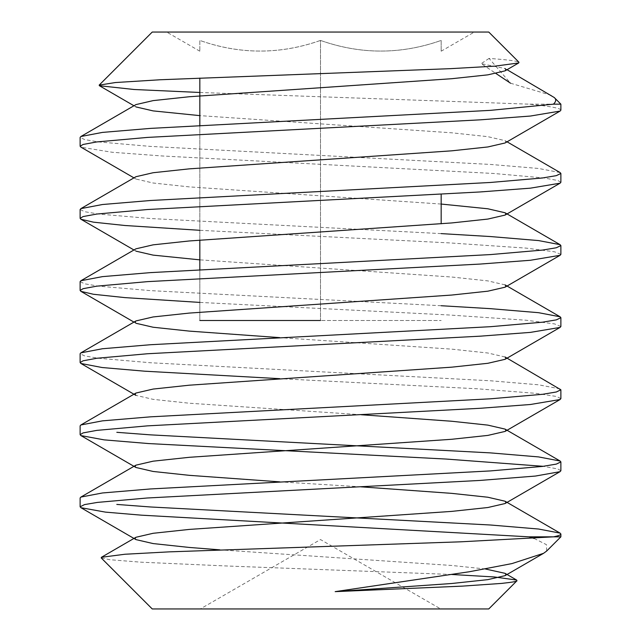<?xml version="1.0" encoding="UTF-8"?>
<svg xmlns="http://www.w3.org/2000/svg" width="641" height="641" viewBox="0 0 641 641"><rect width="100%" height="100%" fill="white"/><g stroke="black" fill="none" stroke-linecap="round" stroke-linejoin="round"><path stroke-width="0.48" stroke-dasharray="3.21 2.4" d="M440.688 608.95L200.312 608.95L440.688 608.95L320.5 539.562L200.312 608.95M320.5 40.423C280.389 54.621 240.167 54.621 199.832 40.423L199.832 51.2L199.832 40.423C239.942 54.621 280.165 54.621 320.5 40.423C360.611 54.621 400.833 54.621 441.168 40.423L441.168 51.2L441.168 40.423C401.058 54.621 360.835 54.621 320.5 40.423L320.5 320.5L320.5 40.423M199.832 78.074L199.832 320.5L441.168 320.5L320.5 320.5M199.832 320.5L199.832 269.669M199.832 240.111L199.832 125.444M441.168 194.247L441.168 223.797M474.34 32.05L166.66 32.05L474.34 32.05L441.168 51.2M199.832 51.2L166.66 32.05M485.389 568.992L451.721 565.474L219.759 549.834M360.875 486.823L279.708 481.848M361.244 414.735L189.279 403.221L153.143 399.351L135.956 395.377M505.044 356.989L487.857 353.007L451.721 349.137L279.708 337.623M505.044 284.876L487.857 280.894L451.721 277.024L199.832 259.853M133.945 249.982L135.956 251.152L134.93 249.982L135.956 248.82M441.168 204.054L189.279 186.884L153.143 183.014L135.956 179.039L134.93 177.869L135.956 176.708M505.044 142.983L506.07 141.813L505.044 140.651L487.857 136.669L451.721 132.799L199.832 115.628M133.945 105.757L135.956 106.927L134.93 105.757L135.956 104.595M507.055 69.701L505.044 68.539L481.207 63.659L495.958 73.491M551.204 95.301L510.508 83.194L489.059 58.419C507.6 59.757 517.567 61.031 518.97 62.257M560.098 172.565L538.56 168.463L490.469 164.441L150.531 146.412L98.426 141.909L84.652 139.586L80.125 137.398M441.168 233.612L150.531 218.525L98.426 214.022L84.652 211.698L80.125 209.511M441.168 305.725L150.531 290.637L98.426 286.134L84.652 283.811L80.125 281.623M560.098 388.903L538.56 384.8L490.469 380.778L150.531 362.75L98.426 358.247L84.652 355.923L80.125 353.736M451.857 574.488L225.079 565.915L140.844 562.173L109.739 559.705L101.198 557.91M560.875 470.734L557.766 468.924L543.296 466.319M560.875 398.622L556.556 396.483L536.116 393.35L476.976 388.758L279.756 378.679M560.875 326.509L554.561 323.905L525.957 320.212L449.245 315.003L199.832 302.416M560.875 254.397L554.561 251.793L525.957 248.099L449.245 242.891L199.832 230.303M560.875 182.284L557.934 180.53L544.329 178.006L493.939 173.495L162.141 155.971L112.071 152.246L81.119 147.238M560.875 110.172C560.851 108.273 550.234 106.27 529.025 104.163L560.875 104.163M199.832 92.472L529.025 104.163M489.059 58.419L481.207 63.659M534.129 538.424L546.444 544.666L546.653 551.06M560.875 536.837L553.471 536.837M152.238 608.95L488.762 608.95M488.762 32.05L152.238 32.05M505.044 140.651L507.055 141.813M560.098 471.624L559.593 471.92M133.945 322.094L135.956 323.264M133.945 177.869L135.956 179.039"/><path stroke-width="0.96" d="M199.832 269.669L199.832 240.111M199.832 125.444L199.832 78.074M320.5 320.5L199.832 320.5M441.168 223.797L441.168 194.247M335.163 591.643L462.241 586.13L501.534 583.414C512.311 582.244 517.447 581.355 516.942 580.77L488.762 608.95L152.238 608.95L101.198 557.91L101.422 557.293L124.875 554.249L169.112 551.861L461.103 541.797L553.471 536.837C558.439 535.852 560.907 534.906 560.875 534.017L560.875 536.837L546.653 551.06L543.544 553.327L511.935 563.591L469.436 571.732L335.163 591.643L451.721 583.502L487.857 579.632L505.044 575.658L506.07 574.488L505.044 573.326L485.389 568.992M219.759 549.834L189.279 547.446L153.143 543.576L135.956 539.602L134.93 538.432L135.956 537.27L153.143 533.288L189.279 529.418L451.721 511.39L487.857 507.52L505.044 503.546L506.07 502.376L505.044 501.214L487.857 497.232L451.721 493.362L360.875 486.823M279.708 481.848L189.279 475.334L153.143 471.464L135.956 467.489L134.93 466.319L135.956 465.158L153.143 461.175L189.279 457.305L451.721 439.277L487.857 435.407L505.044 431.433L506.07 430.263L505.044 429.101L487.857 425.119L451.721 421.249L361.244 414.735M279.756 378.679L144.794 371.203L102.047 367.517L80.894 363.463L135.956 395.377L134.93 394.207L135.956 393.045L153.143 389.063L189.279 385.193L451.721 367.165L487.857 363.295L505.044 359.321L506.07 358.151L505.044 356.989L560.875 389.792L560.875 398.622L560.106 399.519L505.044 431.433M279.708 337.623L189.279 331.109L153.143 327.239L135.956 323.264L134.93 322.094L135.956 320.933L153.143 316.95L189.279 313.08L451.721 295.052L487.857 291.182L505.044 287.208L506.07 286.038L505.044 284.876L560.098 316.79L538.56 312.688L490.469 308.666L441.168 305.725M199.832 259.853L153.143 255.126L135.956 251.152M199.832 302.416L124.963 297.616L93.402 294.267L80.894 291.351L80.125 290.453L80.125 281.623L80.902 280.734L135.956 248.82L153.143 244.838L189.279 240.968L451.721 222.94L487.857 219.07L505.044 215.096L506.07 213.926L505.044 212.764L487.857 208.782L441.168 204.054M199.832 230.303L124.963 225.504L93.402 222.155L80.894 219.238L80.125 218.341L80.125 209.511L80.902 208.621L135.956 176.708L153.143 172.725L189.279 168.855L451.721 150.827L487.857 146.957L505.044 142.983L560.098 111.061L560.875 110.172L560.875 104.163L553.471 104.163C556.172 101.518 556.42 99.299 554.209 97.496L507.055 69.701M199.832 115.628L153.143 110.901L135.956 106.927M81.119 147.238L80.125 146.228L80.125 137.398L80.902 136.509L135.956 104.595L153.143 100.613L189.279 96.743L451.721 78.715L487.857 74.845L505.044 70.871L506.07 69.701L505.044 68.539M495.958 73.491L510.508 83.194M80.902 136.509L102.44 132.407L150.531 128.384L490.469 110.356L553.471 104.163M80.902 208.621L102.44 204.519L150.531 200.497L490.469 182.469L542.574 177.966L556.348 175.642L560.875 173.455L560.098 172.565L507.055 141.813M80.902 280.734L102.44 276.632L150.531 272.609L490.469 254.581L542.574 250.078L556.348 247.755L560.875 245.567L560.098 244.678L538.56 240.575L490.469 236.553L441.168 233.612M80.894 363.463L80.125 362.566L80.125 353.736L80.902 352.846L102.44 348.744L150.531 344.722L490.469 326.694L542.574 322.191L556.348 319.867L560.875 317.68L560.098 316.79M543.296 466.319L446.224 459.06L148.552 443.564L104.074 439.862L80.894 435.576L80.125 434.678L80.125 425.848L80.902 424.959L102.44 420.857L150.531 416.834L490.469 398.806L542.574 394.303L556.348 391.98L560.875 389.792M560.875 536.837L529.025 536.837L141.453 515.172L105.428 512.119L80.902 507.68L80.125 506.791L80.125 497.961L80.902 497.071L102.44 492.969L150.531 488.947L490.469 470.919L542.574 466.416L556.348 464.092L560.875 461.905L560.098 461.015L538.56 456.913L490.469 452.891L150.531 434.862L116.822 432.314M560.875 534.017L560.098 533.128L538.56 529.025L490.469 525.003L150.531 506.975L116.806 504.427M516.942 580.77L516.694 580.073L494.435 576.972L451.857 574.488M80.125 506.791L84.524 504.595L97.488 502.4L147.077 498.009L479.692 480.454L535.403 476.063L560.058 471.68L560.875 470.734L560.875 461.905M80.125 434.678L83.098 432.907L96.847 430.375L147.43 425.864L480.213 408.285L530.419 404.495L560.106 399.519M80.125 362.566L83.098 360.795L96.847 358.263L147.43 353.752L480.213 336.172L530.419 332.383L560.106 327.407L560.875 326.509L560.875 317.68M80.125 290.453L83.098 288.682L96.847 286.15L147.43 281.639L480.213 264.06L530.419 260.27L560.106 255.294L560.875 254.397L560.875 245.567M80.125 218.341L83.098 216.57L96.847 214.038L147.43 209.527L480.213 191.947L530.419 188.158L560.106 183.182L560.875 182.284L560.875 173.455M80.125 146.228L83.098 144.457L96.847 141.925L147.43 137.414L480.213 119.835L530.419 116.045L560.106 111.069M99.171 85.117L152.238 32.05L488.762 32.05L518.97 62.257L518.721 62.938L495.1 66.135L450.511 68.659L160.178 79.756L115.436 82.537L99.171 85.117L99.403 85.726L134.209 89.508L199.832 92.472M529.025 536.837L534.129 538.424M554.209 97.496L560.875 104.163M505.044 573.326L516.694 580.081M135.956 537.27L101.422 557.293M505.044 501.214L560.098 533.128M135.956 465.158L80.902 497.071M505.044 429.101L560.098 461.015M135.956 393.045L80.902 424.959M135.956 320.933L80.902 352.846M505.044 212.764L560.098 244.678M80.902 507.68L135.956 539.602M560.098 471.624L505.044 503.546M80.902 435.568L135.956 467.489M560.098 327.399L505.044 359.321M80.902 291.343L133.945 322.094M560.098 255.286L505.044 287.208M80.902 219.23L133.945 249.982M560.098 183.174L505.044 215.096M80.902 147.118L133.945 177.869M99.403 85.726L133.945 105.757M518.713 62.938L505.044 70.871M505.044 575.658L543.544 553.327"/></g></svg>

